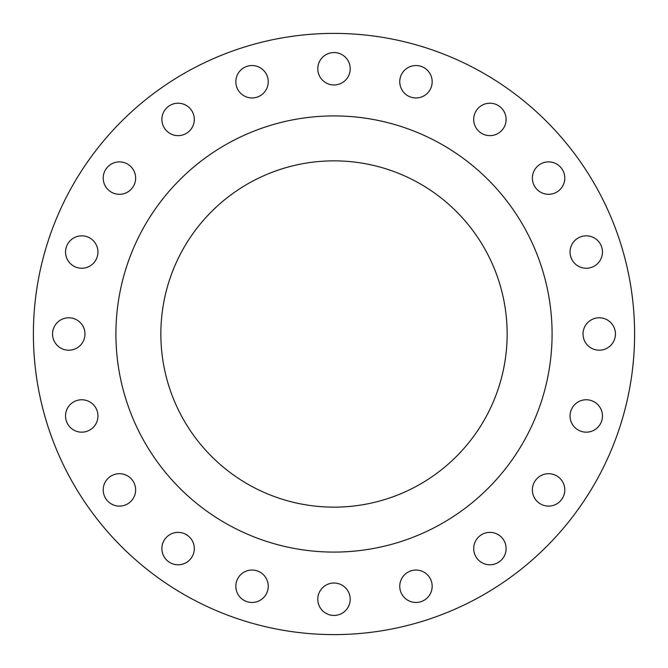 <?xml version="1.0" encoding="UTF-8"?>
<svg xmlns="http://www.w3.org/2000/svg" width="668" height="668" viewBox="0 0 668 668"><rect width="100%" height="100%" fill="white"/><g stroke="black" fill="none" stroke-linecap="round" stroke-linejoin="round"><path stroke-width="1" d="M103.214 178.097A16.207 16.207 0 0 0 119.422 194.304A16.207 16.207 0 0 0 135.629 178.097A16.207 16.207 0 0 0 119.422 161.89A16.207 16.207 0 0 0 103.214 178.097M161.89 119.422A16.207 16.207 0 0 0 178.097 135.629A16.207 16.207 0 0 0 194.304 119.422A16.207 16.207 0 0 0 178.097 103.214A16.207 16.207 0 0 0 161.89 119.422M235.829 81.746A16.207 16.207 0 0 0 252.036 97.954A16.207 16.207 0 0 0 268.244 81.746A16.207 16.207 0 0 0 252.036 65.539A16.207 16.207 0 0 0 235.829 81.746M317.793 68.762A16.207 16.207 0 0 0 334 84.97A16.207 16.207 0 0 0 350.207 68.762A16.207 16.207 0 0 0 334 52.555A16.207 16.207 0 0 0 317.793 68.762M399.756 81.746A16.207 16.207 0 0 0 415.964 97.954A16.207 16.207 0 0 0 432.171 81.746A16.207 16.207 0 0 0 415.964 65.539A16.207 16.207 0 0 0 399.756 81.746M473.695 119.422A16.207 16.207 0 0 0 489.903 135.629A16.207 16.207 0 0 0 506.11 119.422A16.207 16.207 0 0 0 489.903 103.214A16.207 16.207 0 0 0 473.695 119.422M532.371 178.097A16.207 16.207 0 0 0 548.578 194.304A16.207 16.207 0 0 0 564.786 178.097A16.207 16.207 0 0 0 548.578 161.89A16.207 16.207 0 0 0 532.371 178.097M570.046 252.036A16.207 16.207 0 0 0 586.254 268.244A16.207 16.207 0 0 0 602.461 252.036A16.207 16.207 0 0 0 586.254 235.829A16.207 16.207 0 0 0 570.046 252.036M583.03 334A16.207 16.207 0 0 0 599.238 350.207A16.207 16.207 0 0 0 615.445 334A16.207 16.207 0 0 0 599.238 317.793A16.207 16.207 0 0 0 583.03 334M570.046 415.964A16.207 16.207 0 0 0 586.254 432.171A16.207 16.207 0 0 0 602.461 415.964A16.207 16.207 0 0 0 586.254 399.756A16.207 16.207 0 0 0 570.046 415.964M532.371 489.903A16.207 16.207 0 0 0 548.578 506.11A16.207 16.207 0 0 0 564.786 489.903A16.207 16.207 0 0 0 548.578 473.695A16.207 16.207 0 0 0 532.371 489.903M473.695 548.578A16.207 16.207 0 0 0 489.903 564.786A16.207 16.207 0 0 0 506.11 548.578A16.207 16.207 0 0 0 489.903 532.371A16.207 16.207 0 0 0 473.695 548.578M399.756 586.254A16.207 16.207 0 0 0 415.964 602.461A16.207 16.207 0 0 0 432.171 586.254A16.207 16.207 0 0 0 415.964 570.046A16.207 16.207 0 0 0 399.756 586.254M317.793 599.238A16.207 16.207 0 0 0 334 615.445A16.207 16.207 0 0 0 350.207 599.238A16.207 16.207 0 0 0 334 583.03A16.207 16.207 0 0 0 317.793 599.238M235.829 586.254A16.207 16.207 0 0 0 252.036 602.461A16.207 16.207 0 0 0 268.244 586.254A16.207 16.207 0 0 0 252.036 570.046A16.207 16.207 0 0 0 235.829 586.254M161.89 548.578A16.207 16.207 0 0 0 178.097 564.786A16.207 16.207 0 0 0 194.304 548.578A16.207 16.207 0 0 0 178.097 532.371A16.207 16.207 0 0 0 161.89 548.578M103.214 489.903A16.207 16.207 0 0 0 119.422 506.11A16.207 16.207 0 0 0 135.629 489.903A16.207 16.207 0 0 0 119.422 473.695A16.207 16.207 0 0 0 103.214 489.903M65.539 415.964A16.207 16.207 0 0 0 81.746 432.171A16.207 16.207 0 0 0 97.954 415.964A16.207 16.207 0 0 0 81.746 399.756A16.207 16.207 0 0 0 65.539 415.964M65.539 252.036A16.207 16.207 0 0 0 81.746 268.244A16.207 16.207 0 0 0 97.954 252.036A16.207 16.207 0 0 0 81.746 235.829A16.207 16.207 0 0 0 65.539 252.036M52.555 334A16.207 16.207 0 0 0 68.762 350.207A16.207 16.207 0 0 0 84.97 334A16.207 16.207 0 0 0 68.762 317.793A16.207 16.207 0 0 0 52.555 334M634.6 334A300.6 300.6 0 0 0 334 33.4A300.6 300.6 0 0 0 33.4 334A300.6 300.6 0 0 0 334 634.6A300.6 300.6 0 0 0 634.6 334M552.085 334A218.085 218.085 0 0 0 334 115.915A218.085 218.085 0 0 0 115.915 334A218.085 218.085 0 0 0 334 552.085A218.085 218.085 0 0 0 552.085 334M160.854 334A173.146 173.146 0 0 0 334 507.146A173.146 173.146 0 0 0 507.146 334A173.146 173.146 0 0 0 334 160.854A173.146 173.146 0 0 0 160.854 334"/></g></svg>
